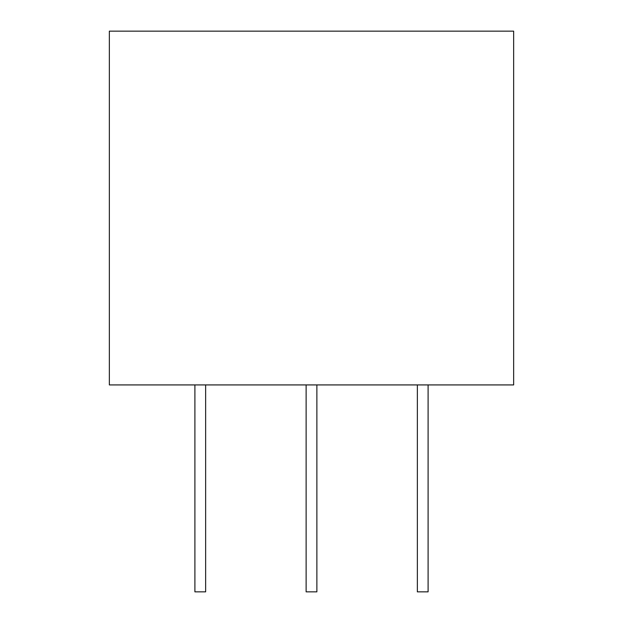 <?xml version="1.0" encoding="UTF-8"?>
<svg xmlns="http://www.w3.org/2000/svg" width="623" height="623" viewBox="0 0 623 623"><rect width="100%" height="100%" fill="white"/><g stroke="black" fill="none" stroke-linecap="round" stroke-linejoin="round"><path stroke-width="0.93" d="M109.344 384.921L513.656 384.921L513.656 31.15L109.344 31.15L109.344 384.921M428.094 384.921L428.094 591.85L417.355 591.85L417.355 384.921M205.645 384.921L205.645 591.85L194.906 591.85L194.906 384.921M316.873 384.921L316.873 591.85L306.127 591.85L306.127 384.921"/></g></svg>
